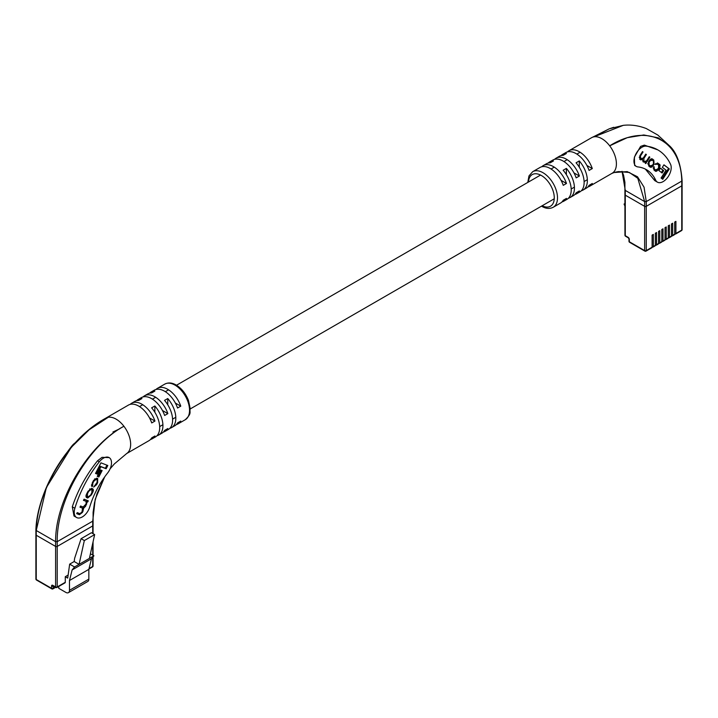 <?xml version="1.0" encoding="UTF-8"?>
<svg xmlns="http://www.w3.org/2000/svg" width="718" height="718" viewBox="0 0 718 718"><rect width="100%" height="100%" fill="white"/><g stroke="black" fill="none" stroke-linecap="round" stroke-linejoin="round"><path stroke-width="1.08" d="M671.474 235.576L671.877 235.809A1.14 0.655 -120 0 0 672.452 235.863A1.14 0.655 -120 0 0 672.685 235.342L674.705 234.176L674.705 222.059L675.916 221.368L675.916 233.476L681.768 230.101L681.768 185.845L646.263 206.335A1.14 0.655 180 0 1 644.647 206.335L625.279 195.161A1.14 0.655 180 0 1 624.947 194.695A1.14 0.655 0 0 0 625.279 195.161L625.279 235.692L628.106 237.317A1.714 0.987 60 0 1 629.318 239.417L629.318 241.742L644.647 250.6L644.647 206.335A1.14 0.655 0 0 0 646.263 206.335L646.263 250.6L652.115 247.216L652.115 235.109L653.326 234.409L653.326 246.525L655.337 245.359L655.337 233.242L656.548 232.542L656.548 244.659L658.568 243.492L658.568 231.384L659.779 230.684L659.779 242.792L661.799 241.634L661.799 229.518L663.001 228.818L663.001 240.934L665.021 239.767L665.021 227.651L666.232 226.951L666.232 239.067L668.252 237.9L668.252 225.793L669.463 225.093L669.463 237.2L671.474 236.042L671.474 223.926L672.685 223.226L672.685 235.342M668.252 237.434L668.655 237.667A1.14 0.655 -120 0 0 669.221 237.73A1.14 0.655 -120 0 0 669.463 237.2M665.021 239.3L665.424 239.534A1.14 0.655 -120 0 0 665.999 239.588A1.14 0.655 -120 0 0 666.232 239.067M661.799 241.167L662.202 241.401A1.14 0.655 -120 0 0 662.768 241.454A1.14 0.655 -120 0 0 663.001 240.934M658.568 243.025L658.971 243.258A1.14 0.655 -120 0 0 659.537 243.312A1.14 0.655 -120 0 0 659.779 242.792M655.337 244.892L655.74 245.125A1.14 0.655 -120 0 0 656.315 245.179A1.14 0.655 -120 0 0 656.548 244.659M652.115 246.75L652.518 246.983A1.14 0.655 -120 0 0 653.084 247.046A1.14 0.655 -120 0 0 653.326 246.525M674.705 233.709L675.108 233.942A1.14 0.655 -120 0 0 675.683 233.996A1.14 0.655 -120 0 0 675.916 233.476M672.452 235.863L674.471 234.696A1.14 0.655 -120 0 0 674.705 234.176M669.221 237.73L671.24 236.563A1.14 0.655 -120 0 0 671.474 236.042M665.999 239.588L668.009 238.421A1.14 0.655 -120 0 0 668.252 237.9M662.768 241.454L664.787 240.288A1.14 0.655 -120 0 0 665.021 239.767M629.318 239.417A1.14 0.655 180 0 1 628.986 238.95L628.986 241.284A1.14 1.14 0 0 0 629.551 242.271L644.881 251.12A1.14 1.14 0 0 0 646.029 251.12A1.14 0.655 -120 0 0 646.263 250.6A1.14 0.655 180 0 1 644.647 250.6A1.14 0.655 -60 0 0 644.881 251.12A1.14 0.655 -60 0 0 645.455 251.067A1.14 0.655 -120 0 0 646.029 251.12L651.872 247.746A1.14 0.655 -120 0 0 652.115 247.216M653.084 247.046L655.103 245.879A1.14 0.655 -120 0 0 655.337 245.359M656.315 245.179L658.334 244.012A1.14 0.655 -120 0 0 658.568 243.492M659.537 243.312L661.556 242.154A1.14 0.655 -120 0 0 661.799 241.634M681.768 180.155L681.768 185.845A1.14 0.655 0 0 0 682.1 185.379A1.14 0.655 180 0 1 681.768 185.845L646.263 206.335L646.263 201.587L681.768 181.089C681.077 139.346 646.505 122.787 609.69 145.826A20.544 11.856 -120 0 0 601.881 138.691A20.544 11.856 -120 0 0 594.073 136.815A20.544 11.856 -120 0 0 591.614 137.677A20.544 11.856 -120 0 0 591.417 137.793L609.205 128.836L613.728 127.292M624.947 206.138L624.068 204.056L624.947 204.567M624.068 204.056L624.947 203.553M636.301 166.405L634.64 165.445L634.371 157.188L640.6 146.4L644.351 145.108L657.823 149.882A84.446 48.752 -60 0 1 670.567 164.35A11.407 6.588 -60 0 1 667.65 177.4A11.407 6.588 -60 0 1 657.437 182.157A11.407 6.588 -60 0 1 655.713 180.209A61.622 35.577 120 0 0 646.406 169.654A61.622 35.577 120 0 0 637.88 166.917A11.407 6.588 -60 0 1 636.301 166.405A11.407 6.588 -60 0 1 634.55 157.26A11.407 6.588 -60 0 1 642.009 147.208A11.407 6.588 -60 0 1 646.128 146.14A84.446 48.752 -60 0 1 657.823 149.882M548.166 163.058A20.544 11.856 60 0 1 549.647 161.9A20.544 11.856 60 0 1 553.47 160.94L550.239 162.806A20.544 11.856 -120 0 0 546.425 163.767L543.194 165.625A20.544 11.856 60 0 1 553.47 166.648A20.544 11.856 60 0 1 566.475 183.476L563.253 185.343A20.544 11.856 -120 0 0 550.239 168.506A20.544 11.856 -120 0 0 539.972 167.491L532.702 171.683A20.544 11.856 60 0 1 542.979 172.706A20.544 11.856 60 0 1 556.396 190.8A20.544 11.856 60 0 1 553.246 207.26L560.507 203.068A20.544 11.856 -120 0 0 563.253 200.25L566.475 198.383A20.544 11.856 60 0 1 563.738 201.211A20.544 11.856 60 0 1 561.997 201.92M561.072 155.6A20.544 11.856 60 0 1 562.562 154.451A20.544 11.856 60 0 1 566.376 153.49L563.145 155.348A20.544 11.856 -120 0 0 559.331 156.309L556.109 158.175A20.544 11.856 60 0 1 566.376 159.19A20.544 11.856 60 0 1 579.39 176.018L576.159 177.884A20.544 11.856 -120 0 0 563.145 161.056A20.544 11.856 -120 0 0 552.878 160.042L549.647 161.9M541.713 166.782A20.544 11.856 60 0 1 543.194 165.625M554.619 159.324A20.544 11.856 60 0 1 556.109 158.175M567.534 151.875A20.544 11.856 60 0 1 569.015 150.717A20.544 11.856 60 0 1 579.291 151.74A20.544 11.856 60 0 1 592.296 168.568L589.074 170.435A20.544 11.856 -120 0 0 576.06 153.598A20.544 11.856 -120 0 0 565.793 152.584L562.562 154.451M563.738 201.211L566.969 199.344A20.544 11.856 -120 0 0 563.145 170.256L566.376 168.398A20.544 11.856 60 0 1 570.191 197.477L573.422 195.619A20.544 11.856 -120 0 0 576.159 192.792L579.39 190.934A20.544 11.856 60 0 1 576.644 193.752L579.875 191.886A20.544 11.856 -120 0 0 576.06 162.806L579.291 160.94A20.544 11.856 60 0 1 583.106 190.028L586.328 188.161A20.544 11.856 -120 0 0 589.074 185.343L592.296 183.476A20.544 11.856 60 0 1 589.559 186.303L612.149 173.253A20.544 11.856 -120 0 0 609.69 145.826L627.236 137.685L643.804 134.975L658.298 137.856L669.993 146.266L657.823 135.056L646.29 128.558C638.589 125.569 630.916 124.492 623.287 125.345L594.073 136.815L609.196 128.845M618.395 171.584L614.096 172.526L627.182 171.62L637.503 176.772L644.055 187.183L646.263 201.587L644.647 201.587L625.279 190.405L625.279 195.161L644.647 206.335L644.647 201.587L637.799 178.297L629.363 172.464L618.395 171.584L615.586 172.132M657.437 182.157L654.789 180.631L645.347 169.08M669.993 146.266L669.993 146.266C676.877 153.006 680.915 164.449 682.1 180.595M622.039 171.297L625.279 190.405M576.644 193.752A20.544 11.856 60 0 1 574.903 194.461M589.559 186.303A20.544 11.856 60 0 1 587.818 187.012M570.191 197.477A20.544 11.856 60 0 1 568.45 198.186M583.106 190.028A20.544 11.856 60 0 1 581.365 190.737M566.475 183.476L561.063 180.353M579.39 176.018L573.978 172.894M592.296 168.568L586.884 165.445M579.291 160.94L579.291 167.186M566.376 168.398L566.376 174.645M654.906 170.722C655.74 171.808 656.88 171.387 658.325 169.484L659.232 168.048C660.3 165.849 660.354 164.61 659.402 164.332L658.065 163.309L655.094 164.386L657.526 164.207L658.532 164.969L658.612 167.644L657.751 168.99L655.561 169.915L654.466 169.089L653.766 166.621L653.918 169.969L655.301 170.992M655.758 163.498L657.526 164.207M655.229 169.726L653.156 167.985M640.546 159.782L642.601 159.593L642.987 161.64L645.67 162.412L645.204 163.183L645.751 163.605L649.835 157.188L649.243 156.73L646.685 160.76L644.549 161.523L643.956 161.074L643.911 158.436L646.38 154.549L645.787 154.101L643.373 157.897L640.986 158.813L640.375 156.174L643.032 152.001L642.502 151.597L639.855 155.761L639.828 159.234L640.761 159.926M640.671 158.624L639.191 157.269M644.109 161.272L642.529 159.845M654.026 161.945L652.124 158.929L652.94 159.405C651.845 158.292 650.643 158.669 649.341 160.527L648.444 161.936L648.731 166.02L649.575 166.666C650.67 167.779 651.872 167.402 653.183 165.544L654.071 164.135L653.784 160.051L652.518 159.118M651.468 166.199L650.005 166.953M660.434 168.12L658.882 170.561L662.14 173.047L663.692 170.606L660.434 168.12M669.32 168.909L663.944 164.817L662.337 167.348L666.062 170.184L661.072 178.028L662.723 179.294L669.32 168.909L663.881 164.916M661.978 178.728L668.521 168.443M661.395 172.482L662.885 170.139L660.372 168.227M662.885 170.139L663.692 170.606M651.388 159.683L650.239 159.405M647.681 163.659L650.005 165.741M649.512 165.454L650.32 165.921L652.626 165.032L653.443 163.749L653.407 161.065L652.195 160.15L649.889 161.038L649.072 162.322L649.108 165.005L650.571 166.091L649.763 165.625M652.195 160.15L651.136 159.504M643.14 161.909L645.67 162.412M641.865 159.172L642.601 159.593M639.738 159.315L641.793 159.127M642.457 151.669L643.032 152.001M645.733 154.182L646.38 154.549M642.475 159.522L642.628 158.84M649.189 156.811L649.835 157.188M645.473 162.304L645.922 161.604M659.178 165.975L658.594 163.866L657.356 162.914M654.879 170.704L656.602 170.175M653.73 166.675L654.331 167.016M92.721 533.474L92.721 525.926A1.14 0.655 0 0 0 93.053 525.459A1.14 0.655 180 0 1 92.721 525.926L92.721 521.169L57.216 541.668L55.6 541.668L36.232 530.494L46.365 487.567L71.27 447.323C50.664 470.837 36.483 505.221 35.9 530.001L35.9 534.775A1.14 0.655 0 0 0 36.232 535.242A1.14 0.655 180 0 1 35.9 534.775L35.9 579.031A1.14 1.14 0 0 0 36.474 580.018A1.14 0.655 -60 0 1 36.232 579.498L51.561 588.347L51.561 586.023A1.714 0.987 60 0 1 52.773 585.323L55.6 586.956L55.6 546.425L36.232 535.242L36.232 579.498A1.14 0.655 180 0 1 35.9 579.031M52.773 585.323A1.14 0.655 -60 0 0 53.015 585.843L55.833 587.477A1.14 0.655 -60 0 0 56.408 587.423A1.14 0.655 -120 0 0 56.973 587.477A1.14 0.655 -120 0 0 57.216 586.956L57.216 546.425L92.721 525.926L57.216 546.425L57.216 541.668C56.516 499.674 89.382 444.415 123.927 426.277L123.927 426.277C88.799 444.424 55.178 499.566 55.6 541.668L55.6 546.425A1.14 0.655 0 0 0 57.216 546.425A1.14 0.655 180 0 1 55.6 546.425L36.232 535.242L36.232 530.494C36.941 489.093 71.495 434.453 108.31 417.266A20.544 11.856 60 0 1 116.119 419.15A20.544 11.856 60 0 1 123.927 426.277A20.544 11.856 60 0 1 126.7 453.516A20.544 11.856 60 0 1 126.547 453.614M65.284 582.298A1.14 0.655 60 0 1 65.051 582.819L56.973 587.477A1.14 1.14 0 0 1 55.833 587.477A1.14 0.655 -60 0 1 55.6 586.956A1.14 0.655 180 0 0 57.216 586.956L65.284 582.298L65.284 576.707L67.707 578.107L69.664 564.142L74.187 561.53L74.645 558.254L81.098 538.688L91.428 532.729L94.659 534.587L84.329 540.555L81.098 538.688M94.659 534.587L89.409 558.398L79.079 564.357L84.329 540.555M69.664 564.142L74.564 566.969L72.123 569.939L69.475 580.521L69.475 590.313A5.134 2.962 60 0 1 68.416 592.655L87.784 581.481A5.134 2.962 60 0 0 88.844 579.13L88.844 569.347L91.491 558.757L93.932 555.786L90.432 553.766M68.416 592.655A5.134 2.962 60 0 1 65.85 592.404L58.75 588.302L58.75 586.453M68.129 575.064L65.284 576.707M91.491 558.757L72.123 569.939M93.932 555.786L89.409 558.398M74.564 566.969L79.079 564.357L74.187 561.53M88.844 569.347L69.475 580.521M103.428 458.156A11.407 6.588 120 0 0 99.299 461.845A84.446 48.752 120 0 0 74.869 508.272A11.407 6.588 120 0 0 76.593 517.507A11.407 6.588 120 0 0 89.723 506.971A61.622 35.577 -60 0 1 107.556 473.09A11.407 6.588 120 0 0 109.136 457.59A11.407 6.588 120 0 0 103.428 458.156M76.593 517.507L73.999 516.009L72.303 506.791C77.804 490.268 86.205 474.939 97.522 460.812L102.019 457.339L109.136 457.59M75.309 442.746A11.407 6.588 120 0 0 71.872 446.004A84.446 48.752 120 0 0 66.855 452.762M126.512 453.641L148.985 440.664A20.544 11.856 -120 0 0 151.722 437.836L154.953 435.979A20.544 11.856 60 0 1 152.207 438.797L155.438 436.939A20.544 11.856 -120 0 0 151.624 407.851L154.855 405.984A20.544 11.856 60 0 1 158.669 435.072L161.891 433.205A20.544 11.856 -120 0 0 164.637 430.387L167.859 428.52A20.544 11.856 60 0 1 165.122 431.347L168.353 429.481A20.544 11.856 -120 0 0 164.53 400.393L167.761 398.535A20.544 11.856 60 0 1 171.575 427.614A20.544 11.856 60 0 1 169.834 428.332M158.669 435.072A20.544 11.856 60 0 1 156.928 435.781M156.003 389.47A20.544 11.856 60 0 1 157.493 388.312A20.544 11.856 60 0 1 167.761 389.335A20.544 11.856 60 0 1 180.774 406.164L177.543 408.021A20.544 11.856 -120 0 0 164.53 391.193A20.544 11.856 -120 0 0 154.262 390.179L151.031 392.037A20.544 11.856 60 0 1 154.855 391.077L151.624 392.943A20.544 11.856 -120 0 0 147.809 393.904L144.578 395.771A20.544 11.856 60 0 1 154.855 396.785A20.544 11.856 60 0 1 167.859 413.613L164.637 415.48A20.544 11.856 -120 0 0 151.624 398.652A20.544 11.856 -120 0 0 141.356 397.628L138.125 399.495A20.544 11.856 60 0 1 141.94 398.535L138.709 400.393A20.544 11.856 -120 0 0 134.894 401.362L131.672 403.22A20.544 11.856 60 0 1 141.94 404.243A20.544 11.856 60 0 1 154.953 421.071L151.722 422.929A20.544 11.856 -120 0 0 138.709 406.101A20.544 11.856 -120 0 0 128.441 405.087L105.905 418.1A20.544 11.856 60 0 1 106.093 417.993A20.544 11.856 60 0 1 108.31 417.266L89.158 429.741L71.279 447.314C81.897 434.623 93.502 424.85 106.093 418.002M152.207 438.797A20.544 11.856 60 0 1 150.466 439.506M165.122 431.347A20.544 11.856 60 0 1 163.381 432.056M171.575 427.614L174.806 425.756A20.544 11.856 -120 0 0 177.543 422.929L180.774 421.071A20.544 11.856 60 0 1 178.028 423.889A20.544 11.856 60 0 1 176.287 424.598M92.721 521.169L95.207 499.315L104.657 476.94M130.182 404.378A20.544 11.856 60 0 1 131.672 403.22M143.097 396.919A20.544 11.856 60 0 1 144.578 395.771M149.55 393.195A20.544 11.856 60 0 1 151.031 392.037M136.635 400.644A20.544 11.856 60 0 1 138.125 399.495M36.232 529.561L36.232 530.494L36.232 529.561M175.363 403.031L180.774 406.164M162.447 410.49L167.859 413.613M149.541 417.939L154.953 421.071M167.761 398.535L167.761 404.781M154.855 405.984L154.855 412.24M92.694 485.565L92.819 483.223L93.825 481.248L96.203 479.337L97.092 479.678L97.154 482.263L93.663 487.1L96.652 484.623L97.648 482.667L97.711 478.52L96.768 478.152L93.564 480.396L92.218 483.043L92.155 486.66L92.694 485.565L91.509 484.713M94.597 478.852L96.643 479.418M83.53 500.231L86.124 501.388L86.07 503.991L83.153 506.998L80.578 506.002L79.985 507.177L82.498 508.147L82.067 511.844L79.967 513.684L77.212 512.616L76.673 513.657L79.429 514.725L82.462 512.419L83.719 508.129L85.648 506.19L87.228 501.756L87.74 501.918L88.296 500.832L84.06 499.19L83.459 500.356L85.559 501.065M80.048 507.043L82.103 507.922M92.281 493.185C93.627 490.843 93.699 489.344 92.514 488.68L91.59 488.321L87.91 491.489L87.057 493.167C85.711 495.501 85.63 497 86.815 497.664L87.749 498.023L91.428 494.855L92.281 493.185L91.742 492.871M100.511 469.922L97.235 476.348L98.851 476.967L102.127 470.55L100.511 469.922M107.808 465.488L100.942 462.832L95.53 473.44L97.199 474.086L100.951 466.745L106.138 468.755L107.808 465.488M95.593 473.315L96.392 473.62L100.143 466.278L105.331 468.289L106.928 465.147M105.331 468.289L106.138 468.755M100.143 466.278L100.951 466.745M96.392 473.62L97.199 474.086M97.307 476.214L98.043 476.501L101.256 470.209M98.043 476.501L98.851 476.967M92.442 490.34L92.254 488.572M86.277 497.305L88.987 496.901M86.079 495.537L86.645 496.048M91.41 489.568L89.544 488.976M88.305 496.838L90.665 494.98L91.877 492.602L91.877 489.829L91.033 489.505L88.673 491.363L87.452 493.742L87.452 496.515L88.305 496.838M86.465 495.959L87.452 496.515M86.492 501.667L87.425 500.491M86.941 501.451L87.74 501.918M86.42 501.29L87.228 501.756M83.055 508.577L82.911 507.662L83.719 508.129M82.911 507.662L83.88 507.087M81.924 512.105L82.462 512.419M76.745 513.532L79.429 514.725M78.621 514.259L80.371 513.738M91.787 485.054L92.505 485.458M91.437 486.005L91.877 485.108M97.675 480.207L97.477 478.43M93.923 486.562L94.579 486.059M682.1 229.634A1.14 0.655 180 0 1 681.768 230.101A1.14 0.655 -120 0 1 681.526 230.622A1.14 1.14 0 0 0 682.1 229.634L682.1 180.613M625.522 236.213A1.14 0.655 120 0 1 625.279 235.692A1.14 0.655 180 0 1 624.947 235.226A1.14 1.14 0 0 0 625.522 236.213L628.34 237.846L628.986 238.95M628.106 237.317A1.14 0.655 120 0 0 628.34 237.846M629.551 242.271A1.14 0.655 -60 0 1 629.318 241.742A1.14 0.655 0 0 1 628.986 241.284M644.351 145.108L646.128 146.14M542.171 205.752A18.255 10.546 -120 0 0 554.269 197.387A18.255 10.546 -120 0 0 541.363 175.497A18.255 10.546 -120 0 0 528.475 182.031M653.12 178.71L655.713 180.209M652.536 165.167L653.183 165.544M652.976 159.584L653.784 160.051M653.434 163.758L654.071 164.135M648.435 161.954L649.072 162.322M648.3 164.539L649.108 165.005M649.243 160.67L649.889 161.038M639.801 155.842L640.375 156.174M639.765 158.023L640.573 158.49M643.265 158.068L643.911 158.436M643.149 160.608L643.956 161.074M658.594 163.866L659.402 164.332M658.585 167.671L659.232 168.048M657.679 169.107L658.325 169.484M653.658 168.622L654.466 169.089M89.032 568.584L92.721 566.457L92.721 557.267M92.721 555.086L92.721 543.382M88.844 579.13L69.475 590.313M51.561 586.023A1.14 0.655 180 0 0 53.177 586.023L53.177 588.347L55.268 587.144M53.177 588.347A1.14 0.655 180 0 1 51.561 588.347A1.14 0.655 -60 0 0 51.804 588.877A1.14 1.14 0 0 0 52.944 588.877A1.14 0.655 -120 0 0 53.177 588.347M36.474 580.018L51.804 588.877A1.14 0.655 -60 0 0 52.369 588.814A1.14 0.655 -120 0 0 52.944 588.877L55.6 587.342M93.053 556.854L93.053 565.99A1.14 0.655 180 0 1 92.721 566.457A1.14 0.655 60 0 1 92.478 566.978L88.924 569.033M99.299 461.845L97.522 460.812M164.754 384.121C168.281 382.335 172.087 382.64 176.161 385.027C181.672 388.429 185.782 393.599 188.502 400.536L190.207 408.641C189.256 412.599 192.218 412.994 185.298 419.698A20.544 11.856 -120 0 0 188.439 403.238A20.544 11.856 -120 0 0 175.021 385.135A20.544 11.856 -120 0 0 164.754 384.121L157.493 388.312M74.869 508.272L72.303 506.791M90.89 494.54L91.428 494.855M86.941 497.565L87.749 498.023M86.923 493.437L87.452 493.742M88.135 491.049L88.673 491.363M90.226 489.039L91.033 489.505M86.07 503.991L86.609 504.296M85.083 505.867L85.648 506.19M82.642 510.695L83.189 511.001M92.281 482.909L92.819 483.223M97.109 482.352L97.648 482.667M96.113 484.309L96.652 484.623M95.395 478.87L96.203 479.337M93.295 480.943L93.825 481.248M159.665 426.591L162.896 424.724M172.58 419.132L175.811 417.266M190.216 408.955L554.251 198.778M571.196 188.996L574.427 187.129M584.111 181.537L587.333 179.679M139.516 406.594L142.747 404.728M152.431 399.145L155.662 397.278M165.337 391.687L168.568 389.82M176.52 385.234L540.555 175.057M551.047 168.999L554.278 167.141M563.962 161.55L567.184 159.683M576.868 154.092L580.099 152.234M622.075 171.44L623.574 175.21L624.911 182.309L624.947 235.226M681.526 230.622L675.683 233.996M532.702 171.683L528.978 175.919L527.784 182.435M541.48 206.147L541.839 206.362C545.931 208.741 549.737 209.046 553.246 207.26M569.015 150.717L591.614 137.677M611.7 173.496L614.195 172.499M618.315 171.593L624.086 171.862M609.205 128.836L623.269 125.345M104.675 476.914L97.056 493.562L94.489 502.833L93.107 512.239L93.053 533.662M93.053 541.866L93.053 555.283M92.478 566.978A1.14 1.14 0 0 0 93.053 565.99M112.914 432.021L119.565 428.87M185.298 419.698L178.028 423.889M110.105 468.845L114.333 463.936L126.7 453.516"/></g></svg>
